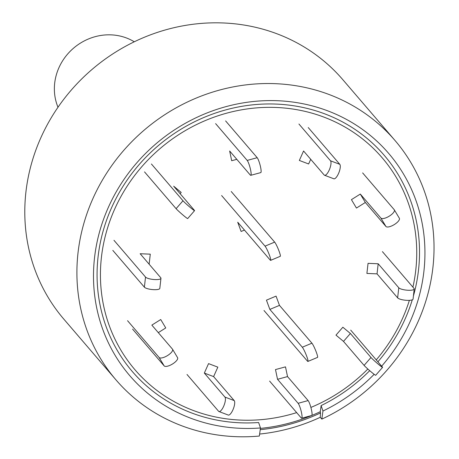 <?xml version="1.0" encoding="UTF-8"?>
<svg xmlns="http://www.w3.org/2000/svg" width="459" height="459" viewBox="0 0 459 459"><rect width="100%" height="100%" fill="white"/><g stroke="black" fill="none" stroke-linecap="round" stroke-linejoin="round"><path stroke-width="0.69" d="M394.964 140.437A183.829 171.155 139.4 0 0 144 130.281A183.829 171.155 139.4 0 0 115.978 379.886L63.864 319.171A183.829 171.155 139.4 0 1 91.892 69.567A183.829 171.155 139.4 0 1 342.856 79.723L394.964 140.437A183.829 171.155 139.4 0 1 424.833 304.179A183.829 171.155 139.4 0 1 321.828 419.119L322.958 411.023L321.122 405.59L320.267 411.7L320.531 412.934A177.26 165.039 139.4 0 1 260.236 429.67M115.978 379.886A183.829 171.155 139.4 0 0 259.341 436.05L260.471 427.96A170.605 158.843 -40.6 0 1 98.301 236.649A170.605 158.843 -40.6 0 1 337.267 114.825A170.605 158.843 -40.6 0 1 381.659 366.179M374.148 374.314A170.605 158.843 -40.6 0 1 322.958 411.023M260.471 427.96L258.635 422.521A165.986 154.54 -40.6 0 1 97.727 260.242A165.986 154.54 -40.6 0 1 287.701 104.968A165.986 154.54 -40.6 0 1 413.41 296.015M412.291 299.813A165.986 154.54 -40.6 0 1 377.895 361.795M369.713 370.671A165.986 154.54 -40.6 0 1 321.122 405.59M321.828 419.119L320.267 417.3A183.829 171.155 -40.6 0 1 259.622 434.053M276.06 296.124L266.444 300.163L269.858 309.412L279.474 305.378L276.06 296.124M263.994 310.502L307.421 361.101A7.878 0.941 -112.8 0 0 307.914 361.428L317.53 357.389A7.878 0.941 -112.8 0 0 315.872 351.049A7.878 0.941 -112.8 0 0 311.925 343.189L279.474 305.378M307.914 361.428A7.878 0.941 -112.8 0 0 306.256 355.082A7.878 0.941 -112.8 0 0 302.309 347.222L269.858 309.412M285.492 366.867L275.492 369.575L277.529 379.3L287.529 376.587L285.492 366.867M269.611 381.09L301.184 417.879A7.878 1.308 -105.2 0 0 301.718 418.189A7.878 1.308 -105.2 0 0 301.247 411.516A7.878 1.308 -105.2 0 0 298.126 403.295L277.529 379.3M301.718 418.189L311.713 415.481A7.878 1.308 -105.2 0 0 311.242 408.808A7.878 1.308 -105.2 0 0 308.121 400.581L287.529 376.587M296.669 412.612A162.819 151.596 -40.6 0 1 142.416 377.791A162.819 151.596 -40.6 0 1 108.582 224.807A162.819 151.596 -40.6 0 1 300.995 110.487A162.819 151.596 -40.6 0 1 412.916 287.162M409.382 300.352A162.819 151.596 -40.6 0 1 376.248 359.879M367.843 369.019A162.819 151.596 -40.6 0 1 310.886 407.431M260.414 428.396A175.952 163.817 139.4 0 0 320.267 411.7M320.267 417.3L320.531 412.934M342.862 327.221L335.977 335.127L343.498 341.398L350.389 333.492L342.862 327.221M350.705 330.113L382.272 366.902A7.878 0.448 -138.9 0 1 382.571 367.372L375.68 375.278A7.878 0.448 -138.9 0 1 370.545 371.383A7.878 0.448 -138.9 0 1 364.096 365.398L343.498 341.398M382.571 367.372A7.878 0.448 -138.9 0 1 377.436 363.476A7.878 0.448 -138.9 0 1 370.987 357.486L350.389 333.492M368.049 263.346L366.902 273.432L377.04 273.862L378.187 263.776L368.049 263.346M382.416 251.63L413.989 288.413A7.878 2.031 -173.5 0 1 414.213 288.986L413.066 299.067A7.878 2.031 -173.5 0 1 406.066 300.295A7.878 2.031 -173.5 0 1 397.632 297.857L377.04 273.862M414.213 288.986A7.878 2.031 -173.5 0 1 407.213 290.208A7.878 2.031 -173.5 0 1 398.779 287.77L378.187 263.776M351.428 199.648L356.454 208.059L365.33 202.476L360.304 194.065L351.428 199.648M399.244 218.1A7.878 2.84 149.1 0 1 399.347 218.243A7.878 2.84 149.1 0 1 394.252 224.594A7.878 2.84 149.1 0 1 385.927 226.471L365.33 202.476M362.644 172.905L394.212 209.688A7.878 2.84 149.1 0 1 394.315 209.832A7.878 2.84 149.1 0 1 389.221 216.183A7.878 2.84 149.1 0 1 380.895 218.059L360.304 194.065M298.929 124.01L330.503 160.799A7.878 2.565 110.8 0 1 329.476 169.44A7.878 2.565 110.8 0 1 324.536 175.258A7.878 2.565 110.8 0 1 324.163 174.988L303.571 150.988L299.343 160.449L308.626 163.972L310.709 159.313M308.219 127.533L339.792 164.322A7.878 2.565 110.8 0 1 338.765 172.968A7.878 2.565 110.8 0 1 333.825 178.781L324.536 175.258M215.615 123.626L247.189 160.415A7.878 1.308 74.8 0 1 250.31 168.637A7.878 1.308 74.8 0 1 250.78 175.309A7.878 1.308 74.8 0 1 250.247 174.999L229.655 151L231.692 160.725L236.81 159.336M225.616 120.918L257.189 157.701A7.878 1.308 74.8 0 1 260.305 165.928A7.878 1.308 74.8 0 1 260.775 172.601L250.78 175.309M180.129 193.704L181.207 192.464L173.68 186.188L194.277 210.188A7.878 0.448 41.1 0 1 194.57 210.652A7.878 0.448 41.1 0 1 189.435 206.762A7.878 0.448 41.1 0 1 182.986 200.772L151.413 163.989M144.528 171.895L176.095 208.679A7.878 0.448 41.1 0 0 182.544 214.669A7.878 0.448 41.1 0 0 187.679 218.564L194.57 210.652M149.135 264.206L150.282 254.16L140.144 253.729L160.736 277.724A7.878 2.031 6.5 0 1 160.96 278.297A7.878 2.031 6.5 0 1 153.966 279.52A7.878 2.031 6.5 0 1 145.532 277.081L113.958 240.298M112.811 250.384L144.378 287.168A7.878 2.031 6.5 0 0 152.813 289.606A7.878 2.031 6.5 0 0 159.812 288.384L160.96 278.297M158.303 332.632L165.756 327.944L160.73 319.533L151.849 325.115L172.446 349.11A7.878 2.84 -30.9 0 1 172.55 349.253A7.878 2.84 -30.9 0 1 167.449 355.605A7.878 2.84 -30.9 0 1 159.124 357.481L127.556 320.698M132.582 329.109L164.156 365.892A7.878 2.84 -30.9 0 0 172.481 364.016A7.878 2.84 -30.9 0 0 177.576 357.664A7.878 2.84 -30.9 0 0 177.472 357.521M217.841 367.143L208.552 363.62L204.33 373.075L213.613 376.598L217.841 367.143M187.008 374.475L218.582 411.258A7.878 2.565 -69.2 0 0 218.954 411.534A7.878 2.565 -69.2 0 0 223.894 405.716A7.878 2.565 -69.2 0 0 224.921 397.069L204.33 373.075M218.954 411.534L228.243 415.056A7.878 2.565 -69.2 0 0 233.178 409.239A7.878 2.565 -69.2 0 0 234.21 400.598L213.613 376.598M221.617 195.545L265.044 246.144A7.878 0.941 67.2 0 1 268.991 254.011A7.878 0.941 67.2 0 1 270.649 260.351A7.878 0.941 67.2 0 1 270.162 260.024L237.71 222.213L241.118 231.468L244.452 230.068M231.233 191.512L274.66 242.111A7.878 0.941 67.2 0 1 278.613 249.971A7.878 0.941 67.2 0 1 280.265 256.311L270.649 260.351M134.28 41.78A52.521 48.901 139.4 0 0 73.538 48.178A52.521 48.901 139.4 0 0 58 107.251M302.309 347.222L311.925 343.189M298.126 403.295L308.121 400.581M364.096 365.398L370.987 357.486M397.632 297.857L398.779 287.77M385.927 226.471L380.895 218.059M330.503 160.799L339.792 164.322M247.189 160.415L257.189 157.701M176.095 208.679L182.986 200.772M144.378 287.168L145.532 277.081M164.156 365.892L159.124 357.481M224.921 397.069L234.21 400.598M274.66 242.111L265.044 246.144M394.315 209.832L399.347 218.243M177.576 357.664L172.55 349.253"/></g></svg>
